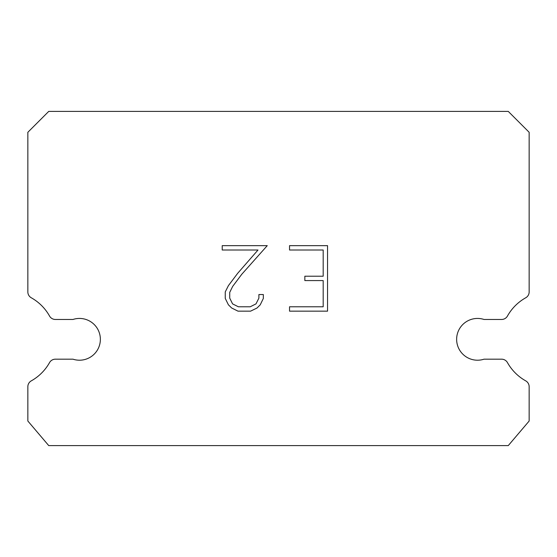 <?xml version="1.0" encoding="UTF-8"?>
<svg xmlns="http://www.w3.org/2000/svg" width="557" height="557" viewBox="0 0 557 557"><rect width="100%" height="100%" fill="white"/><g stroke="black" fill="none" stroke-linecap="round" stroke-linejoin="round"><path stroke-width="0.84" d="M471.048 319.467A20.888 20.888 0 0 1 484.005 319.467L501.627 319.467A6.684 6.684 0 0 0 507.455 316.049A47.624 47.624 0 0 1 525.731 297.772A6.684 6.684 0 0 0 529.15 291.938L529.15 132.287L508.263 111.4L48.738 111.4L27.85 132.287L27.85 291.938A6.684 6.684 0 0 0 31.269 297.772A47.624 47.624 0 0 1 49.545 316.049A6.684 6.684 0 0 0 55.373 319.467L72.995 319.467A20.888 20.888 0 0 1 99.334 332.842A20.888 20.888 0 0 1 72.995 359.181L55.373 359.181A6.684 6.684 0 0 0 49.545 362.593A47.624 47.624 0 0 1 31.269 380.87A6.684 6.684 0 0 0 27.85 386.704L27.85 421.029L48.738 445.6L508.263 445.6L529.15 421.029L529.15 386.704A6.684 6.684 0 0 0 525.731 380.87A47.624 47.624 0 0 1 507.455 362.593A6.684 6.684 0 0 0 501.627 359.181L484.005 359.181A20.888 20.888 0 0 1 457.666 345.806A20.888 20.888 0 0 1 471.048 319.467M323.185 306.782L323.185 280.582L304.846 280.582L304.846 276.216L323.185 276.216L323.185 250.016L289.536 250.016L289.536 245.651L327.551 245.651L327.551 311.154L289.536 311.154L289.536 306.782L323.185 306.782M263.329 294.542L263.329 298.468L260.216 304.867L256.979 308.042L250.58 311.154L237.999 311.154L231.649 307.993L228.405 304.797L225.251 298.399L225.251 291.917L228.405 285.65L237.658 273.334L258.002 250.016L222.222 250.016L222.222 245.651L267.256 245.651L241.752 274.295L232.673 286.402L229.728 292.376L229.728 298.127L232.582 303.892L238.382 306.782L250.239 306.782L255.997 303.878L258.894 298.127L258.894 294.542L263.329 294.542"/></g></svg>
